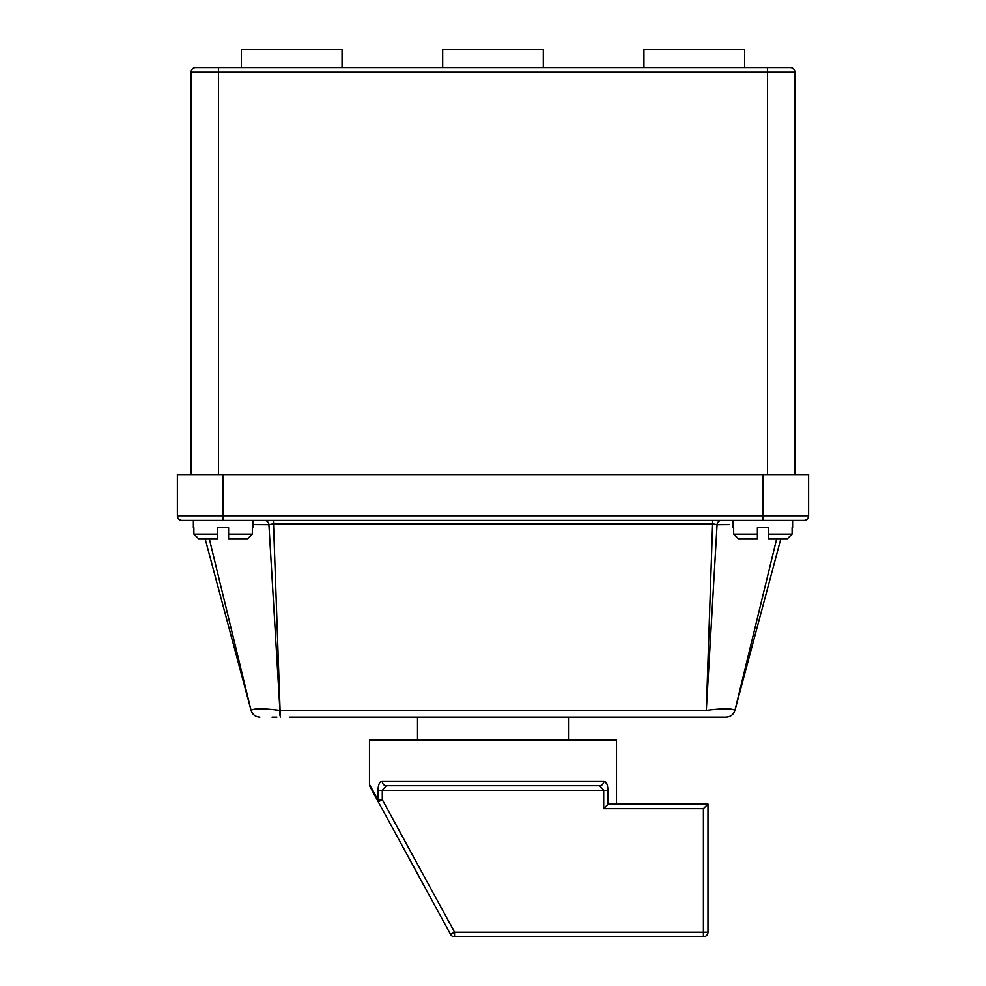 <?xml version="1.0" encoding="UTF-8"?>
<svg xmlns="http://www.w3.org/2000/svg" width="986" height="986" viewBox="0 0 986 986"><rect width="100%" height="100%" fill="white"/><g stroke="black" fill="none" stroke-linecap="round" stroke-linejoin="round"><path stroke-width="1.48" d="M442.689 67.603L442.689 49.3L543.311 49.3L543.311 67.603M241.422 67.603L241.422 49.3L342.056 49.3L342.056 67.603M643.944 67.603L643.944 49.3L744.578 49.3L744.578 67.603M370.058 786.779L378.279 801.852L370.058 786.779A4.573 4.573 0 0 1 369.491 784.585L369.491 740.005L616.509 740.005L616.509 804.046L707.985 804.046L707.985 932.127A4.573 4.573 0 0 1 703.412 936.7L454.546 936.7L454.546 932.127L703.412 932.127L703.412 808.619L707.985 804.046L608.608 804.046M369.491 784.585L378.032 799.658A4.573 3.537 151.4 0 0 378.279 801.852L382.297 799.658L454.546 932.127L450.528 934.321L378.279 801.852M386.339 785.756A4.573 4.104 90 0 1 382.235 781.171C379.684 781.442 378.279 784.499 378.032 790.328L382.297 790.328L386.339 785.756L599.661 785.756L386.339 785.756L599.661 785.756L603.703 790.328L382.297 790.328L382.297 799.658L378.032 799.658L378.032 790.328M703.412 808.619L603.703 808.619L603.703 790.328L607.968 790.328C607.721 784.486 606.316 781.442 603.765 781.171L606.735 783.636M568.478 740.005L568.478 717.142L726.127 717.142L289.81 717.142M417.522 740.005L417.522 717.142M792.608 527.769L792.608 520.448M733.153 527.769L733.153 520.448M757.396 538.738L757.396 534.165L757.396 538.738L738.329 538.738L733.658 534.165L733.658 527.769M733.658 534.165L757.396 534.165L757.396 527.769L768.365 527.769L757.396 527.769M768.365 538.738L768.365 534.165L768.365 538.738L787.432 538.738L768.365 538.738L768.365 527.769M792.103 527.769L792.103 534.165L787.432 538.738L780.863 538.738L734.964 710.351L733.978 709.772M252.847 527.769L252.847 520.448M193.392 527.769L193.392 520.448M209.303 538.738L251.06 710.364L205.137 538.738L198.568 538.738L193.897 534.165L193.897 527.769M198.568 538.738L217.635 538.738L217.635 527.769L228.604 527.769L217.635 527.769M252.342 527.769L252.342 534.165L228.604 534.165L228.604 538.738L247.671 538.738L228.604 538.738L228.604 527.769M790.328 67.603A4.573 4.573 0 0 1 794.901 72.175A4.573 4.573 0 0 0 790.328 67.603L195.672 67.603A4.573 4.573 0 0 0 191.099 72.175A4.573 4.573 0 0 1 195.672 67.603M276.844 717.142L272.05 717.142M334.007 717.142L398.504 717.142M247.671 538.738L252.342 534.165M266.762 520.448L273.405 520.448L280.332 717.142L268.931 524.712L255.029 524.626M762.881 474.697L808.619 474.697L808.619 515.875A4.573 4.573 0 0 1 804.046 520.448L181.954 520.448A4.573 4.573 0 0 1 177.381 515.875L177.381 474.697L223.119 474.697L223.119 515.875L762.881 515.875L762.881 474.697L223.119 474.697M191.099 474.697L191.099 72.175L218.547 72.175L218.547 474.697M767.453 474.697L767.453 72.175L794.901 72.175L794.901 474.697M732.031 709.254L725.622 708.786M719.164 524.651L723.009 524.626M729.615 524.626L717.068 524.712L706.321 710.364C722.565 708.342 732.105 708.342 734.94 710.364L776.697 538.738M238.649 664.009L251.06 710.364C253.932 708.342 263.472 708.342 279.679 710.364A4.573 1.183 -0.8 0 0 280.11 710.364L705.89 710.351A4.573 1.183 0.8 0 0 706.321 710.364L712.595 523.837L717.068 524.712A4.573 4.56 -90 0 1 721.616 520.448M279.925 715.355L279.679 710.364L275.279 709.895M251.06 710.364L251.06 710.364C252.478 714.603 255.411 716.859 259.873 717.142C255.399 716.859 252.453 714.603 251.036 710.364L251.036 710.351C252.453 714.603 255.399 716.859 259.873 717.142M726.127 717.142L726.152 717.142C730.589 716.859 733.522 714.603 734.94 710.364L734.964 710.364C733.547 714.603 730.601 716.859 726.127 717.142C730.601 716.859 733.547 714.603 734.964 710.364L734.964 710.364M264.384 520.448A4.573 4.56 -90 0 1 268.931 524.712L273.405 523.837L712.595 523.837L712.595 520.448M450.528 934.321A4.573 4.573 0 0 0 454.546 936.7A4.573 4.573 0 0 1 450.528 934.321A4.573 4.573 0 0 0 454.546 936.7M703.412 936.7A4.573 4.573 0 0 0 707.985 932.127A4.573 4.573 0 0 1 703.412 936.7L703.412 932.127L707.985 932.127M603.703 808.619L607.968 804.366L607.968 790.328M599.661 785.756A4.573 4.104 -90 0 0 603.765 781.171L382.235 781.171M768.365 534.165L792.103 534.165M193.897 534.165L217.635 534.165M767.453 67.603L767.453 72.175L218.547 72.175L218.547 67.603M177.381 515.875L223.119 515.875L223.119 520.448M762.881 520.448L762.881 515.875L808.619 515.875"/></g></svg>
